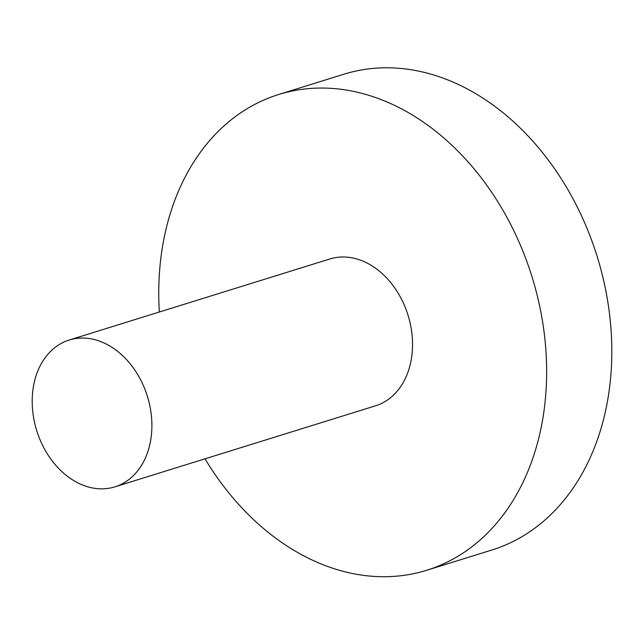 <?xml version="1.0" encoding="UTF-8"?>
<svg xmlns="http://www.w3.org/2000/svg" width="644" height="644" viewBox="0 0 644 644"><rect width="100%" height="100%" fill="white"/><g stroke="black" fill="none" stroke-linecap="round" stroke-linejoin="round"><path stroke-width="0.97" d="M205.001 458.826A249.139 187.742 -107.3 0 0 426.682 570.286L491.839 550.024A249.139 187.742 -107.3 0 0 597.133 256.376A249.139 187.742 -107.3 0 0 343.88 74.221L278.715 94.483A249.139 187.742 -107.3 0 0 159.342 312.002M426.682 570.286A249.139 187.742 -107.3 0 0 531.968 276.638A249.139 187.742 -107.3 0 0 278.715 94.483M69.214 340.032L329.865 258.977A76.877 57.936 72.7 0 1 411.234 328.722A76.877 57.936 72.7 0 1 375.524 405.801L114.873 486.856A76.877 57.936 72.7 0 1 36.724 430.651A76.877 57.936 72.7 0 1 69.214 340.032A76.877 57.936 72.7 0 1 150.583 409.777A76.877 57.936 72.7 0 1 114.873 486.856"/></g></svg>
